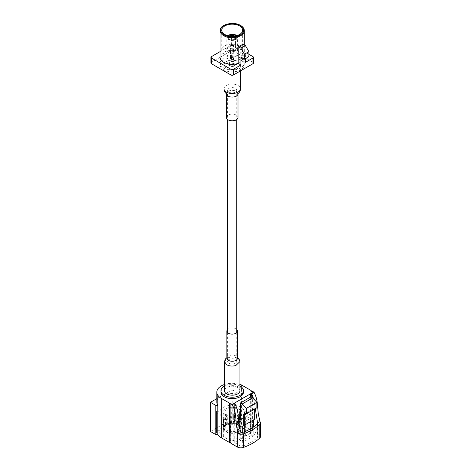 <?xml version="1.0" encoding="UTF-8"?>
<svg xmlns="http://www.w3.org/2000/svg" width="471" height="471" viewBox="0 0 471 471"><rect width="100%" height="100%" fill="white"/><g stroke="black" fill="none" stroke-linecap="round" stroke-linejoin="round"><path stroke-width="0.35" stroke-dasharray="2.35 1.77" d="M228.959 92.116A4.563 2.638 0 0 0 233.94 92.687A4.563 2.638 0 0 0 236.754 90.249A4.563 2.638 0 0 0 235.418 88.389A4.563 2.638 0 0 0 230.443 87.818A4.563 2.638 0 0 0 227.623 90.249A4.563 2.638 0 0 0 228.959 92.116M228.959 363.235A4.563 2.638 0 0 0 233.94 363.806A4.563 2.638 0 0 0 236.754 361.369A4.563 2.638 0 0 0 235.418 359.503A4.563 2.638 0 0 0 230.443 358.931A4.563 2.638 0 0 0 227.623 361.369A4.563 2.638 0 0 0 228.959 363.235M236.754 329.5A5.311 3.067 0 0 0 235.947 328.899A5.311 3.067 0 0 0 227.623 329.5M232.827 422.14L232.886 422.175A0.983 0.565 180 0 1 232.886 422.976A0.983 0.565 180 0 1 231.496 422.976A0.983 0.565 180 0 1 231.496 422.175A0.983 0.565 180 0 1 232.886 422.175L232.827 422.14A0.901 0.518 180 0 1 233.086 422.505A0.901 0.518 180 0 1 232.533 422.987A0.901 0.518 180 0 1 231.555 422.87A0.901 0.518 180 0 1 231.29 422.505A0.901 0.518 180 0 1 231.555 422.14A0.901 0.518 180 0 1 232.827 422.14M231.555 412.843A0.901 0.518 180 0 1 231.29 412.472A0.901 0.518 180 0 1 231.844 411.995A0.901 0.518 180 0 1 232.827 412.107A0.901 0.518 180 0 1 233.086 412.472A0.901 0.518 180 0 1 232.533 412.955A0.901 0.518 180 0 1 231.555 412.843M231.261 423.176A1.313 0.759 180 0 1 230.878 422.64A1.313 0.759 180 0 1 231.685 421.939A1.313 0.759 180 0 1 233.121 422.104A1.313 0.759 180 0 1 233.504 422.64A1.313 0.759 180 0 1 232.692 423.341A1.313 0.759 180 0 1 231.261 423.176M231.261 423.111A1.313 0.759 180 0 1 230.878 422.575A1.313 0.759 180 0 1 231.685 421.875A1.313 0.759 180 0 1 233.121 422.04A1.313 0.759 180 0 1 233.504 422.575A1.313 0.759 180 0 1 232.692 423.276A1.313 0.759 180 0 1 231.261 423.111M234.246 421.457A2.903 1.678 180 0 1 235.094 422.64A2.903 1.678 180 0 1 233.304 424.188A2.903 1.678 180 0 1 230.136 423.829A2.903 1.678 180 0 1 229.283 422.64A2.903 1.678 180 0 1 231.078 421.092A2.903 1.678 180 0 1 234.246 421.457M234.246 411.289A2.903 1.678 180 0 1 235.094 412.472A2.903 1.678 180 0 1 233.304 414.027A2.903 1.678 180 0 1 230.136 413.662A2.903 1.678 180 0 1 229.283 412.472A2.903 1.678 180 0 1 231.078 410.924A2.903 1.678 180 0 1 234.246 411.289M243.436 392.143A11.251 6.494 0 0 0 240.145 387.551A11.251 6.494 0 0 0 227.887 386.138A11.251 6.494 0 0 0 220.94 392.143M244.508 411.248L247.876 411.248L247.876 413.703L244.508 413.703A12.499 7.218 180 0 1 243.201 415.893L245.362 417.141L245.362 418.719L240.275 421.651L240.275 420.079L238.114 418.831L233.222 421.651L230.319 421.598L223.348 417.577A12.499 7.218 180 0 1 219.869 413.703L216.501 413.703L216.501 411.248L219.869 411.248A12.499 7.218 180 0 1 230.066 405.36L230.066 403.417L234.317 403.417L234.317 405.36A12.499 7.218 180 0 1 241.028 407.368A12.499 7.218 180 0 1 244.508 411.248L244.508 430.27L247.876 430.27L247.876 432.725L244.508 432.725A12.499 7.218 180 0 1 243.201 434.916L245.362 436.164L250.666 433.102A0.818 0.471 180 0 1 251.82 433.102L257.042 436.117A2.049 1.183 180 0 1 257.643 436.953A2.049 1.183 180 0 1 257.337 437.577A45.775 26.429 180 0 1 242.724 446.013A2.049 1.183 180 0 1 240.192 445.849L234.97 442.828A0.818 0.471 180 0 1 234.729 442.499A0.818 0.471 180 0 1 234.97 442.163L240.275 439.102L238.114 437.853L233.222 440.673L230.319 440.62L223.348 436.599A12.499 7.218 180 0 1 219.869 432.725L216.501 432.725L216.501 430.27L219.869 430.27A12.499 7.218 180 0 1 230.066 424.383L230.066 422.44L234.317 422.44L234.317 424.383A12.499 7.218 180 0 1 241.028 426.39A12.499 7.218 180 0 1 244.508 430.27M239.975 426.655L240.775 426.532A9.008 5.205 0 0 0 238.561 424.43A9.008 5.205 0 0 0 234.923 423.152L234.923 412.985L234.487 413.909L234.487 423.4A7.348 4.245 180 0 1 237.384 424.43L237.973 424.765A8.178 4.722 0 0 1 239.975 426.655L239.168 426.102L239.168 416.611L240.775 416.364A9.008 5.205 0 0 1 240.993 416.829L240.993 426.991L240.186 427.12A8.178 4.722 0 0 1 238.261 431.271L238.85 431.613L238.85 421.445A9.008 5.205 0 0 1 238.261 421.786L238.261 431.948L237.672 431.613A8.178 4.722 0 0 1 230.478 432.725L230.26 423.023A9.008 5.205 0 0 1 229.459 422.899L229.677 432.602A8.178 4.722 0 0 1 224.408 429.558L223.601 429.682L223.601 419.514A9.008 5.205 0 0 1 223.389 419.055L223.389 429.222L224.19 429.099A8.178 4.722 0 0 1 226.121 424.942L225.532 424.601L225.532 414.433A9.008 5.205 0 0 1 226.121 414.097L226.121 424.265L226.71 424.601L226.71 415.116L225.532 414.433M234.923 423.152L234.705 423.612A8.178 4.722 0 0 1 237.973 424.765L237.384 424.43A7.348 4.245 180 0 1 239.168 426.102M234.487 413.909A7.348 4.245 0 0 0 233.687 413.785L234.116 412.861A9.008 5.205 0 0 1 234.923 412.985M226.121 414.097L227.293 414.774L227.293 424.265A7.348 4.245 180 0 1 233.687 423.276L233.687 413.785M227.293 414.774A7.348 4.245 0 0 0 226.71 415.116M223.389 419.055L224.997 418.807L224.997 428.292A7.348 4.245 180 0 1 224.838 427.427A7.348 4.245 180 0 1 226.71 424.601A8.178 4.722 0 0 1 233.904 423.488L234.116 412.861M224.997 418.807A7.348 4.245 0 0 0 225.209 419.267L223.601 419.514M229.459 422.899L229.889 421.969L229.889 431.46A7.348 4.245 180 0 1 226.993 430.429A7.348 4.245 180 0 1 225.209 428.757L225.209 419.267M226.993 415.475A7.348 4.245 180 0 1 224.838 412.472A7.348 4.245 180 0 1 229.377 408.551A7.348 4.245 180 0 1 237.384 409.476A7.348 4.245 180 0 1 239.539 412.472A7.348 4.245 180 0 1 235 416.393A7.348 4.245 180 0 1 226.993 415.475M238.561 408.799A9.008 5.205 180 0 1 241.199 412.472A9.008 5.205 180 0 1 235.635 417.282A9.008 5.205 180 0 1 225.821 416.152A9.008 5.205 180 0 1 223.177 412.472A9.008 5.205 180 0 1 228.741 407.668A9.008 5.205 180 0 1 238.561 408.799M223.601 429.682A9.008 5.205 0 0 0 225.821 431.783A9.008 5.205 0 0 0 229.459 433.067M230.26 433.19A9.008 5.205 0 0 0 238.261 431.948M238.85 431.613A9.008 5.205 0 0 0 241.199 428.11A9.008 5.205 0 0 0 240.993 426.991M240.775 426.532L240.775 416.364M239.951 390.718A7.76 4.48 0 0 0 237.678 387.551A7.76 4.48 0 0 0 229.218 386.579A7.76 4.48 0 0 0 224.426 390.718M234.116 423.029A9.008 5.205 0 0 0 226.121 424.265M225.532 424.601A9.008 5.205 0 0 0 223.177 428.11A9.008 5.205 0 0 0 223.389 429.222M229.889 421.969A7.348 4.245 0 0 0 230.69 422.093L230.26 423.023M238.261 421.786L237.084 421.103L237.084 430.594A7.348 4.245 180 0 1 230.69 431.583L230.69 422.093M237.084 421.103A7.348 4.245 0 0 0 237.672 420.768L238.85 421.445M240.993 416.829L239.386 417.076L239.386 426.567A7.348 4.245 180 0 1 239.539 427.427A7.348 4.245 180 0 1 237.672 430.253L237.672 420.768M239.386 417.076A7.348 4.245 0 0 0 239.168 416.611M227.293 424.265L226.121 424.942M238.261 431.271L237.672 430.253M239.386 426.567L240.186 427.12M224.408 429.558L225.209 428.757M229.889 431.46L229.677 432.602M237.084 430.594L237.672 431.613M230.478 432.725L230.69 431.583M224.997 428.292L224.19 429.099M216.843 398.637L232.191 389.77L232.191 418.96L237.926 422.269L237.926 423.358A12.081 6.977 180 0 1 241.458 424.306L251.143 429.899L250.996 430.818L252.586 430.735L259.091 434.486A4.904 2.832 180 0 1 260.528 436.487M232.191 389.77L237.926 393.079L237.926 422.269M210.472 431.501L232.191 418.96M250.996 391.46L250.996 430.818M252.586 391.377L252.586 430.735M251.143 391.454L251.143 429.899M237.926 393.079L237.926 423.358M255.306 408.693L253.645 398.878M238.114 418.831L238.114 437.853M233.222 421.651L233.222 440.673M230.319 421.598L230.319 440.62M219.869 413.703L219.869 432.725M216.501 413.703L216.501 432.725M216.501 411.248L216.501 430.27M219.869 411.248L219.869 430.27M230.066 405.36L230.066 424.383M230.066 403.417L230.066 422.44M234.317 403.417L234.317 422.44M234.317 405.36L234.317 424.383M247.876 411.248L247.876 430.27M247.876 413.703L247.876 432.725M244.508 413.703L244.508 432.725M243.201 415.893L243.201 434.916M242.683 432.407L242.683 442.298L240.993 441.321L251.555 435.222L250.384 433.19L250.384 418.454L248.099 417.135L245.362 418.719L245.362 436.164M238.838 423.982L237.537 423.235L240.275 421.651L240.275 439.102M253.251 427.173L253.251 436.199L242.683 442.298M253.251 436.199L251.555 435.222M250.384 433.19L239.816 439.29L240.993 441.321M239.816 439.29L239.816 428.669M250.384 418.454L239.816 424.554M237.537 423.235L237.537 418.124L238.461 418.66M248.099 417.135L248.099 412.025L240.404 416.464M238.414 417.612L237.537 418.124M256.878 407.786L255.117 408.804L254.334 408.351L254.334 409.252M254.334 408.351L243.772 414.451M248.099 412.025L250.972 413.679L250.972 396.882M240.275 420.079L245.362 417.141M230.872 443.276L230.872 442.363M231.014 402.999L231.014 442.351M241.458 384.954L241.458 424.306M224.426 384.507A15.213 8.784 180 0 1 237.926 384L237.926 394.168A15.213 8.784 180 0 0 221.299 396.064A15.213 8.784 180 0 0 216.843 402.269M237.926 384A12.081 6.977 180 0 1 239.951 384.448M239.951 386.014A11.251 6.494 0 0 0 224.426 386.014M255.117 408.804L244.549 414.904M250.972 413.679L240.404 419.779M233.174 59.04A1.395 0.807 0 0 0 233.174 57.904A1.395 0.807 0 0 0 231.202 57.904L231.202 57.904A1.395 0.807 0 0 0 231.202 59.04A1.395 0.807 0 0 0 233.174 59.04M231.496 57.733L231.202 57.904L231.496 57.733A0.983 0.565 180 0 1 232.886 57.733A0.983 0.565 180 0 1 233.169 58.133A0.983 0.565 180 0 1 232.886 58.534A0.983 0.565 180 0 1 231.814 58.657A0.983 0.565 180 0 1 231.208 58.133A0.983 0.565 180 0 1 231.496 57.733L231.496 57.733M231.496 56.149L231.496 54.813C232.562 55.507 232.562 55.955 231.496 56.149L231.014 56.432C231.92 56.32 231.92 55.878 231.014 55.095L230.678 55.013L231.22 54.701M231.014 55.095C230.425 55.019 230.425 55.46 231.014 56.432M231.396 44.539L231.396 44.539A1.119 0.648 0 0 0 231.396 45.452A1.119 0.648 0 0 0 232.98 45.452A1.119 0.648 0 0 0 232.98 44.539A1.119 0.648 0 0 0 231.396 44.539L231.102 44.71A1.537 0.889 180 0 1 233.275 44.71A1.537 0.889 180 0 1 233.728 45.334A1.537 0.889 180 0 1 233.275 45.964A1.537 0.889 180 0 1 231.602 46.152A1.537 0.889 180 0 1 230.655 45.334A1.537 0.889 180 0 1 231.102 44.71L231.396 44.539M232.886 51.186A0.983 0.565 0 0 0 233.169 50.786A0.983 0.565 0 0 0 233.074 50.544A0.983 0.565 0 0 0 231.496 50.385A0.983 0.565 0 0 0 231.308 50.544A0.983 0.565 0 0 0 231.208 50.786A0.983 0.565 0 0 0 231.814 51.31A0.983 0.565 0 0 0 232.886 51.186M230.802 57.668A1.961 1.13 0 0 0 230.231 58.469A1.961 1.13 0 0 0 231.438 59.517A1.961 1.13 0 0 0 233.575 59.269A1.961 1.13 0 0 0 234.152 58.469A1.961 1.13 0 0 0 232.939 57.427A1.961 1.13 0 0 0 230.802 57.668M230.802 56.991A1.961 1.13 0 0 0 230.231 57.792A1.961 1.13 0 0 0 231.438 58.84A1.961 1.13 0 0 0 233.575 58.592A1.961 1.13 0 0 0 234.152 57.792A1.961 1.13 0 0 0 232.939 56.75A1.961 1.13 0 0 0 230.802 56.991M231.102 50.556A1.537 0.889 0 0 0 230.66 51.121A1.537 0.889 0 0 0 230.655 51.186A1.537 0.889 0 0 0 231.602 52.004A1.537 0.889 0 0 0 233.275 51.81A1.537 0.889 0 0 0 233.728 51.186A1.537 0.889 0 0 0 233.722 51.121A1.537 0.889 0 0 0 232.727 50.356A1.537 0.889 0 0 0 231.102 50.556M231.014 51.522A1.666 0.96 0 0 0 230.525 52.128A1.666 0.96 0 0 0 230.525 52.199A1.666 0.96 0 0 0 231.549 53.088A1.666 0.96 0 0 0 233.369 52.882A1.666 0.96 0 0 0 233.857 52.199A1.666 0.96 0 0 0 233.851 52.128A1.666 0.96 0 0 0 232.768 51.298A1.666 0.96 0 0 0 231.014 51.522M231.638 44.674A0.783 0.453 0 0 0 231.408 44.992A0.783 0.453 0 0 0 231.891 45.416A0.783 0.453 0 0 0 232.745 45.316A0.783 0.453 0 0 0 232.974 44.992A0.783 0.453 0 0 0 232.491 44.574A0.783 0.453 0 0 0 231.638 44.674M231.638 38.363A0.783 0.453 0 0 0 231.414 38.61A0.783 0.453 0 0 0 231.408 38.687A0.783 0.453 0 0 0 231.891 39.105A0.783 0.453 0 0 0 232.745 39.005A0.783 0.453 0 0 0 232.974 38.687A0.783 0.453 0 0 0 232.962 38.61A0.783 0.453 0 0 0 232.427 38.251A0.783 0.453 0 0 0 231.638 38.363M231.985 36.873L232.474 36.962L231.985 36.873M231.014 57.115A1.666 0.96 0 0 0 230.525 57.792A1.666 0.96 0 0 0 231.549 58.681A1.666 0.96 0 0 0 233.369 58.475A1.666 0.96 0 0 0 233.857 57.792A1.666 0.96 0 0 0 232.827 56.903A1.666 0.96 0 0 0 231.014 57.115M226.38 117.456A5.811 3.356 180 0 1 229.966 114.353A5.811 3.356 180 0 1 236.301 115.083A5.811 3.356 180 0 1 238.002 117.456M237.973 61.566A8.178 4.722 180 0 1 240.369 64.904A8.178 4.722 180 0 1 235.317 69.261A8.178 4.722 180 0 1 226.41 68.242A8.178 4.722 180 0 1 224.013 64.904A8.178 4.722 180 0 1 229.059 60.541A8.178 4.722 180 0 1 237.973 61.566M240.699 59.988A12.034 6.947 180 0 1 244.225 64.904A12.034 6.947 180 0 1 236.795 71.321A12.034 6.947 180 0 1 223.678 69.814A12.034 6.947 180 0 1 220.151 64.904A12.034 6.947 180 0 1 227.581 58.481A12.034 6.947 180 0 1 240.699 59.988M240.699 58.104A12.034 6.947 180 0 1 244.225 63.02A12.034 6.947 180 0 1 236.795 69.437A12.034 6.947 180 0 1 223.678 67.93A12.034 6.947 180 0 1 220.151 63.02A12.034 6.947 180 0 1 227.581 56.597A12.034 6.947 180 0 1 240.699 58.104M229.842 51.563A3.321 1.919 180 0 1 228.871 50.209A3.321 1.919 180 0 1 230.92 48.436A3.321 1.919 180 0 1 234.54 48.849A3.321 1.919 180 0 1 235.512 50.209A3.321 1.919 180 0 1 233.463 51.981A3.321 1.919 180 0 1 229.842 51.563M229.677 36.073A3.321 1.919 0 0 0 228.871 37.327A3.321 1.919 0 0 0 229.842 38.687A3.321 1.919 0 0 0 233.463 39.099A3.321 1.919 0 0 0 235.512 37.327A3.321 1.919 0 0 0 234.699 36.073M228.417 35.843A4.563 2.638 0 0 0 227.623 37.327A4.563 2.638 0 0 0 228.959 39.193A4.563 2.638 0 0 0 233.94 39.764A4.563 2.638 0 0 0 236.754 37.327A4.563 2.638 0 0 0 235.965 35.843M228.376 52.411A5.393 3.114 0 0 0 234.252 53.088A5.393 3.114 0 0 0 237.584 50.209A5.393 3.114 0 0 0 236.006 48.007A5.393 3.114 0 0 0 230.125 47.33A5.393 3.114 0 0 0 226.792 50.209A5.393 3.114 0 0 0 228.376 52.411M239.586 45.934A10.462 6.041 0 0 0 228.188 44.627A10.462 6.041 0 0 0 221.729 50.209A10.462 6.041 0 0 0 224.797 54.477A10.462 6.041 0 0 0 236.195 55.784A10.462 6.041 0 0 0 242.647 50.209A10.462 6.041 0 0 0 239.586 45.934M245.426 62.355L242.718 60.794L242.718 44.05M242.718 60.794A12.122 6.994 0 0 0 244.308 57.321A12.122 6.994 0 0 0 240.758 52.375A12.122 6.994 0 0 0 227.552 50.856A12.122 6.994 0 0 0 220.069 57.321M210.926 63.02A1.66 0.96 180 0 1 211.408 62.337L231.014 51.021A1.66 0.96 180 0 1 233.363 51.021L252.968 62.337A1.66 0.96 180 0 1 253.457 63.02M233.363 51.021L233.363 45.328L248.894 54.295M233.363 45.328A1.66 0.96 0 0 0 231.014 45.328L231.014 51.021M220.069 51.645L231.014 45.328M248.894 56.632L245.426 54.63L245.426 58.634M245.426 54.63L240.905 57.238M234.152 63.768A2.779 1.601 0 0 0 231.126 63.42A2.779 1.601 0 0 0 229.412 64.904A2.779 1.601 0 0 0 230.225 66.034A2.779 1.601 0 0 0 233.251 66.382A2.779 1.601 0 0 0 234.97 64.904A2.779 1.601 0 0 0 234.152 63.768M230.225 64.15A2.779 1.601 180 0 1 229.412 63.02A2.779 1.601 180 0 1 231.126 61.536A2.779 1.601 180 0 1 234.152 61.884A2.779 1.601 180 0 1 234.97 63.02A2.779 1.601 180 0 1 233.251 64.498A2.779 1.601 180 0 1 230.225 64.15M235.741 60.965A5.022 2.897 0 0 0 230.266 60.341A5.022 2.897 0 0 0 227.169 63.02A5.022 2.897 0 0 0 228.641 65.069A5.022 2.897 0 0 0 234.111 65.699A5.022 2.897 0 0 0 237.213 63.02A5.022 2.897 0 0 0 235.741 60.965M228.641 64.392A5.022 2.897 180 0 1 227.169 62.337A5.022 2.897 180 0 1 230.266 59.658A5.022 2.897 180 0 1 235.741 60.288A5.022 2.897 180 0 1 237.213 62.337A5.022 2.897 180 0 1 234.111 65.016A5.022 2.897 180 0 1 228.641 64.392M237.502 357.66L236.984 357.312L237.502 358.178A5.311 3.067 0 0 0 235.947 356.011A5.311 3.067 0 0 0 229.253 355.629A5.311 3.067 0 0 0 226.875 358.184L227.393 357.318L226.875 357.66M239.951 361.616L237.678 358.402C235 356.989 231.95 356.724 228.535 357.619L224.426 361.622M242.724 432.396L242.724 446.013M257.337 423.959L257.337 437.577M259.091 417.477L259.091 434.486M257.042 424.224L257.042 436.117M240.192 430.07L240.192 445.849M223.348 417.577L223.348 436.599M251.82 397.377L251.82 433.102M234.97 442.828L234.97 442.163M250.666 397.059L250.666 433.102M226.351 93.134L226.38 93.729A5.811 3.356 180 0 1 228.082 91.356A5.811 3.356 180 0 1 236.301 91.356A5.811 3.356 180 0 1 238.002 93.729L238.026 93.134L236.901 94.235M224.013 88.795A8.178 4.722 180 0 1 226.41 85.457A8.178 4.722 180 0 1 237.973 85.457A8.178 4.722 180 0 1 240.369 88.795M236.006 35.125A5.393 3.114 180 0 1 237.584 37.327A5.393 3.114 180 0 1 234.252 40.206A5.393 3.114 180 0 1 228.376 39.529A5.393 3.114 180 0 1 226.792 37.327A5.393 3.114 180 0 1 230.125 34.448A5.393 3.114 180 0 1 236.006 35.125M220.069 30.686A12.122 6.994 180 0 1 227.552 24.221A12.122 6.994 180 0 1 240.758 25.74A12.122 6.994 180 0 1 244.308 30.686M252.968 56.644L252.968 62.337M211.408 62.337L211.408 56.644M236.754 90.249L236.754 119.528M236.754 332.638L236.754 361.369M227.623 90.249L227.623 119.528M227.623 332.638L227.623 361.369M231.29 422.505L231.29 412.472M235.094 422.64L235.094 412.472M224.838 427.427L224.838 412.472M241.199 428.11L241.199 412.472M223.177 428.11L223.177 412.472M239.539 427.427L239.539 412.472M257.643 423.335L257.643 436.953M234.729 403.141L234.729 442.499M229.283 422.64L229.283 412.472M233.086 422.505L233.086 412.472M231.308 50.544L232.191 49.479L233.074 50.544M230.231 58.469L230.231 57.792M230.66 51.121L230.525 52.128M230.655 51.186L230.655 45.334M231.408 44.992L231.408 38.687M231.903 36.962L231.414 38.61M233.169 58.133L233.169 50.786M230.525 57.792L230.525 52.199M233.857 57.792L233.857 52.199M231.208 58.133L231.208 55.437M231.208 54.73L231.208 50.786M232.474 36.962L232.962 38.61M232.974 44.992L232.974 38.687M233.728 51.186L233.728 45.334M233.722 51.121L233.851 52.128M234.152 58.469L234.152 57.792M232.98 44.539L233.275 44.71M240.369 64.904L240.369 70.974M244.225 64.904L244.225 63.02M228.871 37.327L228.871 50.209M236.754 37.327C237.502 38.84 231.756 40.953 228.877 39.005C227.817 38.151 227.405 37.592 227.623 37.327M237.584 50.209L237.584 37.327L236.825 35.625M221.729 50.209L221.729 30.215M244.308 44.969L244.308 57.321M242.647 50.209L242.647 30.215M227.558 35.625L226.792 37.327L226.792 50.209M235.512 37.327L235.512 50.209M220.151 64.904L220.151 63.02M224.013 64.904L224.013 70.974M229.412 63.02L229.412 64.904M227.169 62.337L227.169 63.02M237.213 62.337L237.213 63.02M234.97 63.02L234.97 64.904"/><path stroke-width="0.71" d="M227.623 329.5A5.311 3.067 0 0 0 226.875 331.072A5.311 3.067 0 0 0 228.435 333.238A5.311 3.067 0 0 0 234.222 333.904A5.311 3.067 0 0 0 237.502 331.072A5.311 3.067 0 0 0 236.754 329.5M224.426 386.014A11.251 6.494 0 0 0 220.94 390.718A11.251 6.494 0 0 0 224.237 395.31A11.251 6.494 0 0 0 236.495 396.717A11.251 6.494 0 0 0 243.436 390.718A11.251 6.494 0 0 0 240.145 386.126A11.251 6.494 0 0 0 239.951 386.014M220.94 390.718L220.94 392.143A11.251 6.494 0 0 0 224.237 396.735A11.251 6.494 0 0 0 236.495 398.142A11.251 6.494 0 0 0 243.436 392.143L243.436 390.718M224.426 361.622L224.426 390.718A7.76 4.48 0 0 0 226.704 393.886A7.76 4.48 0 0 0 235.159 394.857A7.76 4.48 0 0 0 239.951 390.718L239.951 361.616M259.821 424.33A48.23 27.848 180 0 1 243.366 433.832A4.904 2.832 180 0 1 238.667 433.944L237.372 430.017C235.111 421.463 237.113 413.838 232.291 404.736L230.872 403.918L230.872 443.276L237.372 447.026A4.904 2.832 180 0 0 243.366 447.45A48.23 27.848 180 0 0 259.821 437.948A4.904 2.832 180 0 0 260.528 436.487L260.528 422.87A4.904 2.832 180 0 1 259.821 424.33L259.821 437.948M250.666 397.059L250.666 393.744L234.97 402.805L234.97 403.9C239.821 413.35 237.307 421.015 240.192 430.07L241.111 432.537A2.049 1.183 0 0 0 242.724 432.396A45.775 26.429 0 0 0 257.337 423.959A2.049 1.183 0 0 0 257.643 423.335A2.049 1.183 0 0 0 257.578 423.029L255.306 408.693M210.472 402.311L210.472 431.501L215.795 434.568L215.795 405.378L210.472 402.311L216.843 398.637M239.951 384.448A12.081 6.977 180 0 1 241.458 384.954L251.143 390.541L250.996 391.46L252.586 391.377L254.01 392.202C258.832 401.298 256.83 408.922 259.091 417.477L260.021 421.616A4.904 2.832 180 0 1 260.528 422.87M251.143 390.541L251.143 391.454M230.872 403.918L231.014 402.999L229.424 403.082L221.329 398.407A14.948 8.631 180 0 1 217.826 395.216L217.826 434.568L215.795 434.568M217.826 395.216A15.213 8.784 180 0 1 216.843 392.108L216.843 402.269A15.213 8.784 180 0 0 217.826 405.378L215.795 405.378M229.424 403.082L229.424 442.44L221.329 437.765A14.948 8.631 180 0 1 217.826 434.568M241.111 432.537L238.667 433.944M260.021 421.616L257.578 423.029M250.666 393.744A0.818 0.471 180 0 1 251.526 393.632L254.01 392.202M251.526 393.632L251.82 397.377M253.645 398.878L251.82 394.168M234.97 403.9L234.782 403.306A0.818 0.471 180 0 1 234.729 403.141A0.818 0.471 180 0 1 234.97 402.805M232.291 404.736L234.782 403.306M254.334 409.252L254.334 419.425L242.683 426.208L242.683 432.407M254.334 419.425L242.683 426.208M253.251 420.108L253.251 427.173M239.816 428.669L239.816 424.554L238.838 423.982M240.404 416.464L238.414 417.612M238.461 418.66L240.404 419.779L240.404 402.982L242.165 404L246.309 408.428L246.309 413.885L244.549 414.904L243.772 414.451L243.772 425.531M240.404 402.982L250.972 396.882L252.733 397.901L256.878 402.328L256.878 407.786L246.309 413.885M230.872 442.363L229.424 442.44M246.309 408.428L256.878 402.328M242.165 404L252.733 397.901M216.843 392.108A15.213 8.784 180 0 1 224.426 384.507M226.38 93.729A5.811 3.356 180 0 0 228.082 96.102A5.811 3.356 180 0 0 236.301 96.102A5.811 3.356 180 0 0 238.002 93.729L238.002 117.456A5.811 3.356 180 0 1 234.411 120.552A5.811 3.356 180 0 1 228.082 119.822A5.811 3.356 180 0 1 226.38 117.456L226.351 93.134L227.787 94.4C225.65 93.741 224.396 91.874 224.013 88.795A8.178 4.722 180 0 0 226.41 92.133A8.178 4.722 180 0 0 237.973 92.133A8.178 4.722 180 0 0 240.369 88.795L240.369 70.974M234.699 36.073A3.321 1.919 0 0 0 234.54 35.973A3.321 1.919 0 0 0 229.677 36.073M235.965 35.843A4.563 2.638 0 0 0 235.418 35.466A4.563 2.638 0 0 0 228.417 35.843M239.586 25.94A10.462 6.041 0 0 0 228.188 24.633A10.462 6.041 0 0 0 221.729 30.215A10.462 6.041 0 0 0 224.797 34.483A10.462 6.041 0 0 0 236.195 35.79A10.462 6.041 0 0 0 242.647 30.215A10.462 6.041 0 0 0 239.586 25.94M220.069 30.686C219.439 24.545 233.604 20.977 240.64 25.475C243.042 26.912 244.266 28.649 244.308 30.686A12.122 6.994 180 0 1 236.831 37.15A12.122 6.994 180 0 1 223.619 35.631A12.122 6.994 180 0 1 220.069 30.686L220.069 57.321A12.122 6.994 0 0 0 223.619 62.272A12.122 6.994 0 0 0 238.196 63.402L238.196 46.658L240.905 48.225L244.372 54.23L244.372 59.24L240.905 57.238L240.905 64.969L233.363 69.319L233.363 75.013A1.66 0.96 180 0 1 231.014 75.013L211.408 63.697A1.66 0.96 180 0 1 210.926 63.02L210.926 57.321A1.66 0.96 0 0 0 211.408 58.004L211.408 63.697M240.905 48.225L245.426 45.616L242.718 44.05A12.122 6.994 180 0 1 238.196 46.658M252.968 63.697L252.968 58.004A1.66 0.96 0 0 0 253.457 57.321L253.457 63.02A1.66 0.96 180 0 1 252.968 63.697L233.363 75.013M252.968 58.004L245.426 62.355L245.426 58.634M253.457 57.321A1.66 0.96 0 0 0 252.968 56.644L248.894 54.295M210.926 57.321A1.66 0.96 0 0 1 211.408 56.644L220.069 51.645M231.014 75.013L231.014 69.319L211.408 58.004M231.014 69.319A1.66 0.96 0 0 0 233.363 69.319M240.905 64.969L238.196 63.402M245.426 45.616L248.894 51.622L248.894 56.632L244.372 59.24M248.894 51.622L244.372 54.23M226.875 331.072L226.875 358.184A5.311 3.067 0 0 0 228.435 360.35A5.311 3.067 0 0 0 235.123 360.739A5.311 3.067 0 0 0 237.502 358.184A5.311 3.067 0 0 0 237.502 358.178M226.875 357.66L225.597 358.778L224.426 361.575L226.698 364.742C229.383 366.155 232.427 366.42 235.841 365.525L239.951 361.569L239.091 359.155L237.502 357.66M243.366 433.832L243.366 447.45M237.372 430.017L237.372 447.026M221.329 398.407L221.329 437.765M257.042 420.344L257.042 424.224M224.031 34.925A11.54 6.665 0 0 0 240.351 34.925A11.54 6.665 0 0 0 240.351 25.499A11.54 6.665 0 0 0 224.031 25.499A11.54 6.665 0 0 0 224.031 34.925M236.754 119.528L236.754 332.638M227.623 119.528L227.623 332.638M237.502 331.072L237.502 358.184M240.369 88.795C240.498 90.968 239.498 92.699 237.366 94L236.901 94.235M236.825 35.625L235.918 34.936L231.432 34.071L227.558 35.625M244.308 30.686L244.308 44.969M224.013 70.974L224.013 88.795M238.002 93.729L238.026 93.134"/></g></svg>
